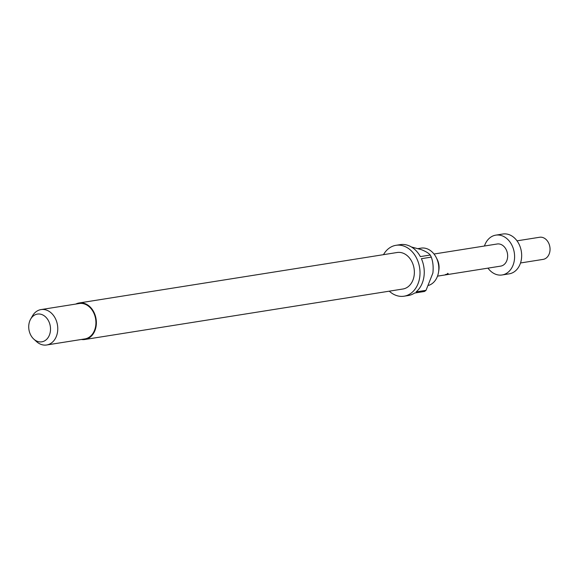 <?xml version="1.0" encoding="UTF-8"?>
<svg xmlns="http://www.w3.org/2000/svg" width="579" height="579" viewBox="0 0 579 579"><rect width="100%" height="100%" fill="white"/><g stroke="black" fill="none" stroke-linecap="round" stroke-linejoin="round"><path stroke-width="0.87" d="M447.791 273.512C448.414 273.853 447.654 274.28 445.497 274.793L448.168 273.585M447.69 273.324C448.327 273.65 447.581 274.07 445.439 274.576L445.381 274.584M418.096 248.601L421.063 248.13A19.042 14.656 81 0 1 426.933 248.724A19.042 14.656 81 0 1 436.248 257.554A19.042 14.656 81 0 1 438.549 272.094A19.042 14.656 81 0 1 428.648 285.375M75.784 304.069A18.485 14.222 81 0 1 79.128 302.969A18.485 14.222 81 0 1 84.823 303.541A18.485 14.222 81 0 1 96.367 322.669A18.485 14.222 81 0 1 84.918 339.482A18.485 14.222 81 0 1 81.4 339.475M79.128 302.969L397.129 252.502A18.485 14.222 81 0 1 402.825 253.074A18.485 14.222 81 0 1 414.369 272.195A18.485 14.222 81 0 1 402.919 289.008L84.918 339.482M383.486 254.666A25.766 19.824 81 0 1 395.985 245.308A25.766 19.824 81 0 1 403.925 246.104A25.766 19.824 81 0 1 420.014 272.767A25.766 19.824 81 0 1 404.062 296.202A25.766 19.824 81 0 1 396.123 295.406A25.766 19.824 81 0 1 389.276 291.179M395.985 245.308L400.227 244.635A25.766 19.824 81 0 1 408.166 245.431A25.766 19.824 81 0 1 420.354 256.606L430.248 255.035A25.766 19.824 -99 0 1 431.283 257.119L421.389 258.69A25.766 19.824 81 0 1 416.127 291.896L426.021 290.325A25.766 19.824 -99 0 1 424.479 291.476L414.586 293.046A25.766 19.824 81 0 1 408.304 295.529L404.062 296.202M30.615 319.167L32.366 316.069A17.927 13.795 81 0 1 41.051 309.577A17.927 13.795 81 0 1 46.581 310.134A17.927 13.795 81 0 1 57.77 328.677A17.927 13.795 81 0 1 46.675 344.983A17.927 13.795 81 0 1 41.145 344.433A17.927 13.795 81 0 1 36.405 341.501L33.777 339.099A14.041 10.806 81 0 1 30.615 319.167A14.041 10.806 81 0 1 41.753 314.52A14.041 10.806 81 0 1 50.308 331.796A14.041 10.806 81 0 1 37.497 341.393A14.041 10.806 81 0 1 33.777 339.099M41.051 309.577L79.214 303.519A17.927 13.795 81 0 1 84.737 304.076A17.927 13.795 81 0 1 95.933 322.626A17.927 13.795 81 0 1 84.831 338.925L46.675 344.983M436.248 257.554L437.188 259.414A13.896 10.697 81 0 1 438.875 270.031L438.549 272.094M517.011 240.842L539.599 237.26A11.204 8.62 81 0 1 543.051 237.607A11.204 8.62 81 0 1 550.05 249.194A11.204 8.62 81 0 1 543.116 259.385L520.521 262.975M484.457 246.01A20.164 15.517 81 0 1 495.798 235.139A20.164 15.517 81 0 1 502.015 235.762A20.164 15.517 81 0 1 514.601 256.627A20.164 15.517 81 0 1 502.116 274.967A20.164 15.517 81 0 1 495.899 274.345A20.164 15.517 81 0 1 487.974 268.142M495.798 235.139L502.861 234.017A20.164 15.517 81 0 1 509.079 234.64A20.164 15.517 81 0 1 521.672 255.505A20.164 15.517 81 0 1 509.187 273.845L502.116 274.967M433.997 254.022L497.202 243.991A11.204 8.62 81 0 1 500.654 244.338A11.204 8.62 81 0 1 507.653 255.925A11.204 8.62 81 0 1 500.712 266.116L437.507 276.147M443.55 275.191L445.244 274.924M448.747 274.366L454.681 273.426M459.769 272.615L465.711 271.674M469.214 271.117L470.908 270.849M476.618 269.937L478.319 269.669M481.822 269.112L487.757 268.171M411.445 246.987L421.28 249.621C425.818 251.424 428.807 253.226 430.248 255.035M431.283 257.119C432.991 261.672 433.526 266.984 432.889 273.049L426.021 290.325"/></g></svg>
